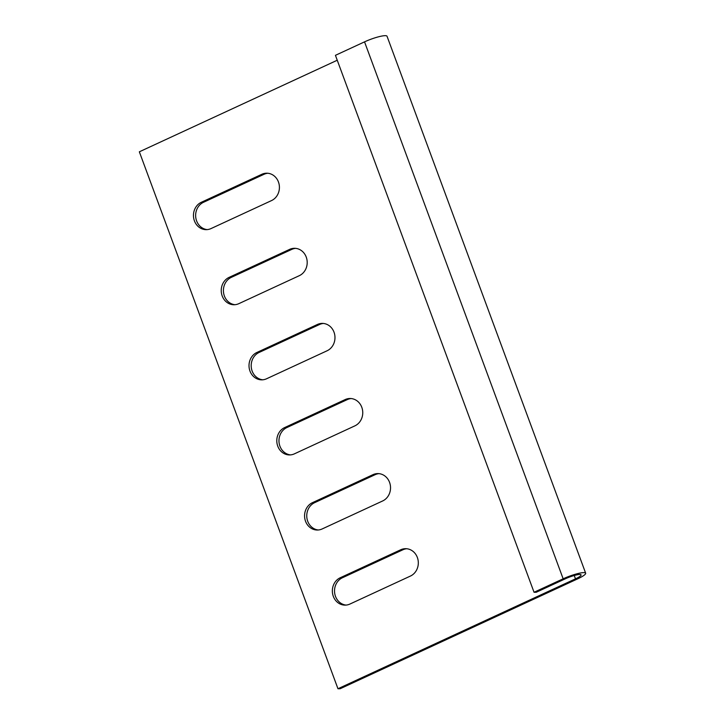 <?xml version="1.0" encoding="UTF-8"?>
<svg xmlns="http://www.w3.org/2000/svg" width="725" height="725" viewBox="0 0 725 725"><rect width="100%" height="100%" fill="white"/><g stroke="black" fill="none" stroke-linecap="round" stroke-linejoin="round"><path stroke-width="1.09" d="M563.153 578.804L534.044 592.271L335.43 55.327L364.539 41.86A16.258 2.8 -20.3 0 1 387.032 36.25L585.655 573.185A16.258 2.8 159.7 0 0 563.153 578.804L364.539 41.86M337.243 60.238L139.345 151.806L337.968 688.741L575.487 578.849A11.383 1.958 159.7 0 0 581.078 574.88A11.383 1.958 159.7 0 0 565.328 578.804L536.219 592.28L534.044 592.271M337.968 688.741L340.143 688.75L577.662 578.858A16.258 2.8 159.7 0 0 585.655 573.185M229.1 277.376A14.228 12.733 -89.8 0 0 221.469 293.272A14.228 12.733 -89.8 0 0 233.903 304.745A14.228 12.733 -89.8 0 0 238.824 303.666L299.334 275.663A14.228 12.733 -89.8 0 0 306.965 259.777A14.228 12.733 -89.8 0 0 294.522 248.303A14.228 12.733 -89.8 0 0 289.61 249.382L229.1 277.376L231.275 277.385A14.228 12.733 -89.8 0 0 223.554 292.683A14.228 12.733 -89.8 0 0 234.991 304.699M201.323 202.284A14.228 12.733 -89.8 0 0 193.693 218.171A14.228 12.733 -89.8 0 0 206.127 229.653A14.228 12.733 -89.8 0 0 211.047 228.565L271.549 200.571A14.228 12.733 -89.8 0 0 279.179 184.676A14.228 12.733 -89.8 0 0 266.746 173.203A14.228 12.733 -89.8 0 0 261.834 174.29L201.323 202.284L203.498 202.293A14.228 12.733 -89.8 0 0 195.777 217.582A14.228 12.733 -89.8 0 0 207.214 229.598M256.877 352.477A14.228 12.733 -89.8 0 0 249.246 368.363A14.228 12.733 -89.8 0 0 261.689 379.846A14.228 12.733 -89.8 0 0 266.601 378.758L327.111 350.764A14.228 12.733 -89.8 0 0 334.742 334.868A14.228 12.733 -89.8 0 0 322.308 323.395A14.228 12.733 -89.8 0 0 317.387 324.483L256.877 352.477L259.052 352.486A14.228 12.733 -89.8 0 0 251.33 367.774A14.228 12.733 -89.8 0 0 262.776 379.791M284.662 427.569A14.228 12.733 -89.8 0 0 277.032 443.464A14.228 12.733 -89.8 0 0 289.465 454.938A14.228 12.733 -89.8 0 0 294.377 453.859L354.888 425.856A14.228 12.733 -89.8 0 0 362.518 409.969A14.228 12.733 -89.8 0 0 350.084 398.496A14.228 12.733 -89.8 0 0 345.163 399.575L284.662 427.569L286.837 427.578A14.228 12.733 -89.8 0 0 279.107 442.875A14.228 12.733 -89.8 0 0 290.553 454.892M312.439 502.67A14.228 12.733 -89.8 0 0 304.808 518.556A14.228 12.733 -89.8 0 0 317.242 530.029A14.228 12.733 -89.8 0 0 322.163 528.951L382.664 500.957A14.228 12.733 -89.8 0 0 390.295 485.061A14.228 12.733 -89.8 0 0 377.861 473.588A14.228 12.733 -89.8 0 0 372.949 474.676L312.439 502.67L314.614 502.679A14.228 12.733 -89.8 0 0 306.892 517.967A14.228 12.733 -89.8 0 0 318.329 529.984M340.215 577.762A14.228 12.733 -89.8 0 0 332.585 593.657A14.228 12.733 -89.8 0 0 345.018 605.13A14.228 12.733 -89.8 0 0 349.939 604.043L410.45 576.049A14.228 12.733 -89.8 0 0 418.08 560.162A14.228 12.733 -89.8 0 0 405.638 548.689A14.228 12.733 -89.8 0 0 400.726 549.768L340.215 577.762L342.39 577.771A14.228 12.733 -89.8 0 0 334.669 593.068A14.228 12.733 -89.8 0 0 346.115 605.085M295.61 248.358A14.228 12.733 -89.8 0 0 291.785 249.391L231.275 277.385M267.833 173.257A14.228 12.733 -89.8 0 0 264.009 174.299L203.498 202.293M323.395 323.45A14.228 12.733 -89.8 0 0 319.562 324.492L259.052 352.486M351.172 398.551A14.228 12.733 -89.8 0 0 347.338 399.584L286.837 427.578M378.948 473.642A14.228 12.733 -89.8 0 0 375.124 474.685L314.614 502.679M406.725 548.743A14.228 12.733 -89.8 0 0 402.901 549.777L342.39 577.771M575.487 578.849L574.254 575.505M264.009 174.299L261.834 174.29M291.785 249.391L289.61 249.382M319.562 324.492L317.387 324.483M347.338 399.584L345.163 399.575M375.124 474.685L372.949 474.676M402.901 549.777L400.726 549.768"/></g></svg>
